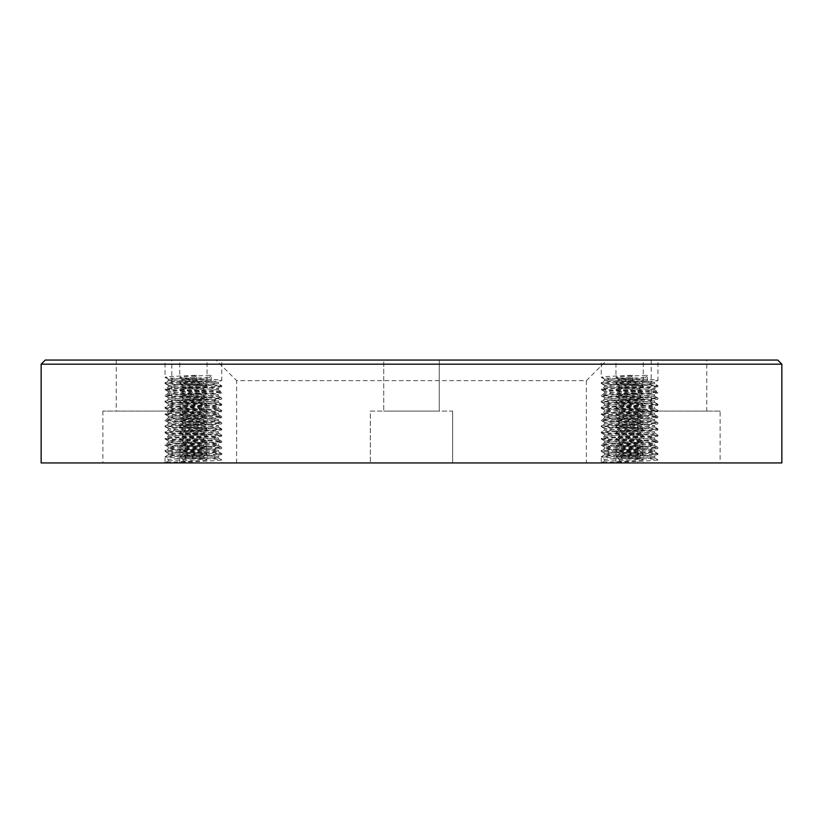 <?xml version="1.0" encoding="UTF-8"?>
<svg xmlns="http://www.w3.org/2000/svg" width="823" height="823" viewBox="0 0 823 823"><rect width="100%" height="100%" fill="white"/><g stroke="black" fill="none" stroke-linecap="round" stroke-linejoin="round"><path stroke-width="0.62" stroke-dasharray="4.12 3.09" d="M586.388 462.938L236.613 462.938L586.388 462.938L586.388 380.638L236.613 380.638L216.038 360.062L606.962 360.062L216.038 360.062M236.613 462.938L236.613 380.638L586.388 380.638L606.962 360.062M720.125 411.089L637.825 411.089L720.125 411.089L720.125 462.938L637.825 462.938L720.125 462.938M637.825 411.089L637.825 462.938M706.751 360.062L651.199 360.062L706.751 360.062L706.751 411.089L651.199 411.089L706.751 411.089M651.199 360.062L651.199 411.089M452.65 411.089L452.65 462.938L370.35 462.938L452.65 462.938L370.35 462.938L452.65 462.938L452.65 411.089L370.35 411.089L370.35 462.938L370.35 411.089L452.65 411.089M439.276 360.062L439.276 411.089L383.724 411.089L439.276 411.089L383.724 411.089L439.276 411.089L439.276 360.062L383.724 360.062L383.724 411.089L383.724 360.062L439.276 360.062M185.175 411.089L102.875 411.089L185.175 411.089L185.175 462.938L102.875 462.938L185.175 462.938M102.875 411.089L102.875 462.938M171.801 360.062L116.249 360.062L171.801 360.062L171.801 411.089L116.249 411.089L171.801 411.089M116.249 360.062L116.249 411.089M221.737 360.062L179.764 360.062L221.737 360.062L221.737 380.38C223.033 379.352 178.468 378.323 179.764 377.294C179.085 376.605 198.086 375.926 211.244 375.237L211.244 380.638L209.577 378.703L209.577 377.16L211.244 375.237M183.107 459.471L183.107 461.014L179.764 462.938C178.468 461.909 223.033 460.88 221.737 459.851L221.737 462.938L179.764 462.938L179.764 457.537L183.107 459.471L218.393 456.384L183.107 453.298L218.393 450.212L183.107 447.126L218.393 444.039L183.107 440.953L218.393 437.867L183.107 434.781L218.393 431.694L183.107 428.608L218.393 425.522L183.179 422.518L218.393 419.349L183.107 416.263L218.393 413.177L183.107 410.091L218.393 407.004L183.107 403.918L218.393 400.832L183.107 397.746L218.393 394.659L183.107 391.573L218.393 388.487L183.107 385.401L218.393 382.314L183.179 379.31L179.764 377.294L179.764 360.062M183.107 461.014L218.321 457.835L221.737 459.851C223.033 458.823 178.468 457.794 179.764 456.765C178.468 455.736 223.033 454.708 221.737 453.679C223.033 452.65 178.468 451.621 179.764 450.593C178.468 449.564 223.033 448.535 221.737 447.506C223.033 446.478 178.468 445.449 179.764 444.42C178.468 443.391 223.033 442.363 221.737 441.334C223.033 440.305 178.468 439.276 179.764 438.248C178.468 437.219 223.033 436.19 221.737 435.161C223.033 434.133 178.468 433.104 179.764 432.075C178.468 431.046 223.033 430.018 221.737 428.989C223.033 427.96 178.468 426.931 179.764 425.903C178.468 424.874 223.033 423.845 221.737 422.816C223.033 421.788 178.468 420.759 179.764 419.73C178.468 418.701 223.033 417.673 221.737 416.644C223.033 415.615 178.468 414.586 179.764 413.558C178.468 412.529 223.033 411.5 221.737 410.471C223.033 409.442 178.468 408.414 179.764 407.385C178.468 406.356 223.033 405.328 221.737 404.299C223.033 403.27 178.468 402.241 179.764 401.213C178.468 400.184 223.033 399.155 221.737 398.126C223.033 397.098 178.468 396.069 179.764 395.04C178.468 394.011 223.033 392.983 221.737 391.954C223.033 390.925 178.468 389.896 179.764 388.868C178.468 387.839 223.033 386.81 221.737 385.781L221.737 386.553C223.033 385.524 178.468 384.495 179.764 383.467C178.468 382.438 223.033 381.409 221.737 380.38L218.321 382.397M183.179 385.483L179.764 383.467L179.826 382.623L183.179 380.679L209.577 378.703M211.244 380.638C198.086 381.327 179.085 382.006 179.764 382.695C178.468 383.724 223.033 384.752 221.737 385.781L218.321 383.765L213.229 383.086L183.179 380.679M218.321 457.835L183.107 454.841L218.393 451.755L183.107 448.669L218.393 445.582L183.107 442.496L218.393 439.41L183.107 436.324L218.393 433.237L183.107 430.151L218.393 427.065L183.107 423.979L218.321 420.8L183.107 417.806L218.393 414.72L183.107 411.634L218.393 408.547L183.107 405.461L218.393 402.375L183.107 399.289L218.393 396.202L183.107 393.116L218.321 389.937L221.675 391.882L221.737 392.725C223.033 391.697 178.468 390.668 179.764 389.639C178.468 388.61 223.033 387.582 221.737 386.553L218.321 388.569M183.179 391.655L179.764 389.639L179.826 388.795L183.179 386.851L218.321 383.765M218.321 396.11L221.675 398.054L221.737 398.898C223.033 397.869 178.468 396.84 179.764 395.812C178.468 394.783 223.033 393.754 221.737 392.725L218.321 394.742M183.179 397.828L179.764 395.812L179.826 394.968L183.179 393.024M218.321 402.282L221.675 404.227L221.737 405.07C223.033 404.042 178.468 403.013 179.764 401.984C178.468 400.955 223.033 399.927 221.737 398.898L218.321 400.914M183.179 404L179.764 401.984L179.826 401.14L183.179 399.196M218.321 408.455L221.675 410.399L221.737 411.243C223.033 410.214 178.468 409.185 179.764 408.157C178.468 407.128 223.033 406.099 221.737 405.07L218.321 407.087M183.179 410.173L179.764 408.157L179.826 407.313L183.179 405.369M218.321 414.627L221.675 416.572L221.737 417.415C223.033 416.387 178.468 415.358 179.764 414.329C178.468 413.3 223.033 412.272 221.737 411.243L218.321 413.259M183.179 416.345L179.764 414.329L179.826 413.485L183.179 411.541M218.321 420.8L221.675 422.744L221.737 423.588C223.033 422.559 178.468 421.53 179.764 420.502C178.468 419.473 223.033 418.444 221.737 417.415L218.321 419.432M183.179 422.518L179.764 420.502L179.826 419.658L183.179 417.714M218.321 426.972L221.675 428.917L221.737 429.76C223.033 428.732 178.468 427.703 179.764 426.674C178.468 425.645 223.033 424.617 221.737 423.588L218.321 425.604M183.179 428.69L179.764 426.674L179.826 425.83L183.179 423.886M218.321 433.145L221.675 435.089L221.737 435.933C223.033 434.904 178.468 433.875 179.764 432.847C178.468 431.818 223.033 430.789 221.737 429.76L218.321 431.777M183.179 434.863L179.764 432.847L179.826 432.003L183.179 430.059M218.321 439.317L221.675 441.262L221.737 442.105C223.033 441.077 178.468 440.048 179.764 439.019C178.468 437.99 223.033 436.962 221.737 435.933L218.321 437.949M183.179 441.035L179.764 439.019L179.826 438.175L183.179 436.231M218.321 445.49L221.675 447.434L221.737 448.278C223.033 447.249 178.468 446.22 179.764 445.192C178.468 444.163 223.033 443.134 221.737 442.105L218.321 444.122M183.179 447.208L179.764 445.192L179.826 444.348L183.179 442.404M218.321 451.662L221.675 453.607L221.737 454.45C223.033 453.422 178.468 452.393 179.764 451.364C178.468 450.335 223.033 449.307 221.737 448.278L218.321 450.294M183.179 453.38L179.764 451.364L179.826 450.52L183.179 448.576M183.179 460.921L179.764 462.938L221.737 462.938M183.179 454.749L179.826 456.693L179.764 457.537C178.468 456.508 223.033 455.479 221.737 454.45L218.321 456.467M207.026 360.062L165.053 360.062L207.026 360.062L207.026 380.38C208.322 379.352 163.756 378.323 165.053 377.294C164.363 376.605 183.364 375.926 196.532 375.237L196.532 380.638L194.856 378.703L194.856 377.16L196.532 375.237M168.386 459.471L168.386 461.014L165.053 462.938C163.756 461.909 208.322 460.88 207.026 459.851L207.026 462.938L165.053 462.938L165.053 457.537L168.386 459.471L203.682 456.384L168.386 453.298L203.682 450.212L168.386 447.126L203.682 444.039L168.386 440.953L203.682 437.867L168.386 434.781L203.682 431.694L168.386 428.608L203.682 425.522L168.386 422.436L203.682 419.349L168.468 416.345L203.682 413.177L168.386 410.091L203.682 407.004L168.386 403.918L203.682 400.832L168.386 397.746L203.682 394.659L168.386 391.573L203.682 388.487L168.386 385.401L203.682 382.314L168.468 379.31L165.053 377.294L165.053 360.062M168.386 461.014L203.6 457.835L207.026 459.851C208.322 458.823 163.756 457.794 165.053 456.765C163.756 455.736 208.322 454.708 207.026 453.679C208.322 452.65 163.756 451.621 165.053 450.593C163.756 449.564 208.322 448.535 207.026 447.506C208.322 446.478 163.756 445.449 165.053 444.42C163.756 443.391 208.322 442.363 207.026 441.334C208.322 440.305 163.756 439.276 165.053 438.248C163.756 437.219 208.322 436.19 207.026 435.161C208.322 434.133 163.756 433.104 165.053 432.075C163.756 431.046 208.322 430.018 207.026 428.989C208.322 427.96 163.756 426.931 165.053 425.903C163.756 424.874 208.322 423.845 207.026 422.816C208.322 421.788 163.756 420.759 165.053 419.73C163.756 418.701 208.322 417.673 207.026 416.644C208.322 415.615 163.756 414.586 165.053 413.558C163.756 412.529 208.322 411.5 207.026 410.471C208.322 409.442 163.756 408.414 165.053 407.385C163.756 406.356 208.322 405.328 207.026 404.299C208.322 403.27 163.756 402.241 165.053 401.213C163.756 400.184 208.322 399.155 207.026 398.126C208.322 397.098 163.756 396.069 165.053 395.04C163.756 394.011 208.322 392.983 207.026 391.954C208.322 390.925 163.756 389.896 165.053 388.868C163.756 387.839 208.322 386.81 207.026 385.781L207.026 386.553C208.322 385.524 163.756 384.495 165.053 383.467C163.756 382.438 208.322 381.409 207.026 380.38L203.6 382.397M168.468 385.483L165.053 383.467L165.114 382.623L168.468 380.679L194.856 378.703M196.532 380.638C183.364 381.327 164.363 382.006 165.053 382.695C163.756 383.724 208.322 384.752 207.026 385.781L203.6 383.765L198.508 383.086L168.468 380.679M203.6 457.835L168.386 454.841L203.682 451.755L168.386 448.669L203.682 445.582L168.386 442.496L203.682 439.41L168.386 436.324L203.682 433.237L168.386 430.151L203.6 426.972L168.386 423.979L203.682 420.892L168.386 417.806L203.682 414.72L168.386 411.634L203.682 408.547L168.386 405.461L203.682 402.375L168.386 399.289L203.682 396.202L168.386 393.116L203.6 389.937L206.954 391.882L207.026 392.725C208.322 391.697 163.756 390.668 165.053 389.639C163.756 388.61 208.322 387.582 207.026 386.553L203.6 388.569M168.468 391.655L165.053 389.639L165.114 388.795L168.468 386.851L203.6 383.765M203.6 396.11L206.954 398.054L207.026 398.898C208.322 397.869 163.756 396.84 165.053 395.812C163.756 394.783 208.322 393.754 207.026 392.725L203.6 394.742M168.468 397.828L165.053 395.812L165.114 394.968L168.468 393.024M203.6 402.282L206.954 404.227L207.026 405.07C208.322 404.042 163.756 403.013 165.053 401.984C163.756 400.955 208.322 399.927 207.026 398.898L203.6 400.914M168.468 404L165.053 401.984L165.114 401.14L168.468 399.196M203.6 408.455L206.954 410.399L207.026 411.243C208.322 410.214 163.756 409.185 165.053 408.157C163.756 407.128 208.322 406.099 207.026 405.07L203.6 407.087M168.468 410.173L165.053 408.157L165.114 407.313L168.468 405.369M203.6 414.627L206.954 416.572L207.026 417.415C208.322 416.387 163.756 415.358 165.053 414.329C163.756 413.3 208.322 412.272 207.026 411.243L203.6 413.259M168.468 416.345L165.053 414.329L165.114 413.485L168.468 411.541M203.6 420.8L206.954 422.744L207.026 423.588C208.322 422.559 163.756 421.53 165.053 420.502C163.756 419.473 208.322 418.444 207.026 417.415L203.6 419.432M168.468 422.518L165.053 420.502L165.114 419.658L168.468 417.714M203.6 426.972L206.954 428.917L207.026 429.76C208.322 428.732 163.756 427.703 165.053 426.674C163.756 425.645 208.322 424.617 207.026 423.588L203.6 425.604M168.468 428.69L165.053 426.674L165.114 425.83L168.468 423.886M203.6 433.145L206.954 435.089L207.026 435.933C208.322 434.904 163.756 433.875 165.053 432.847C163.756 431.818 208.322 430.789 207.026 429.76L203.6 431.777M168.468 434.863L165.053 432.847L165.114 432.003L168.468 430.059M203.6 439.317L206.954 441.262L207.026 442.105C208.322 441.077 163.756 440.048 165.053 439.019C163.756 437.99 208.322 436.962 207.026 435.933L203.6 437.949M168.468 441.035L165.053 439.019L165.114 438.175L168.468 436.231M203.6 445.49L206.954 447.434L207.026 448.278C208.322 447.249 163.756 446.22 165.053 445.192C163.756 444.163 208.322 443.134 207.026 442.105L203.6 444.122M168.468 447.208L165.053 445.192L165.114 444.348L168.468 442.404M203.6 451.662L206.954 453.607L207.026 454.45C208.322 453.422 163.756 452.393 165.053 451.364C163.756 450.335 208.322 449.307 207.026 448.278L203.6 450.294M168.468 453.38L165.053 451.364L165.114 450.52L168.468 448.576M168.468 460.921L165.053 462.938L207.026 462.938M168.468 454.749L165.114 456.693L165.053 457.537C163.756 456.508 208.322 455.479 207.026 454.45L203.6 456.467M657.947 360.062L615.974 360.062L657.947 360.062L657.947 380.38C659.244 379.352 614.678 378.323 615.974 377.294C615.295 376.605 634.296 375.926 647.454 375.237L647.454 380.638L645.788 378.703L645.788 377.16L647.454 375.237M619.318 459.471L619.318 461.014L615.974 462.938C614.678 461.909 659.244 460.88 657.947 459.851L657.947 462.938L615.974 462.938L615.974 457.537L619.318 459.471L654.614 456.384L619.318 453.298L654.614 450.212L619.318 447.126L654.614 444.039L619.318 440.953L654.614 437.867L619.318 434.781L654.614 431.694L619.318 428.608L654.614 425.522L619.318 422.436L654.532 419.432L619.318 416.263L654.614 413.177L619.318 410.091L654.614 407.004L619.318 403.918L654.614 400.832L619.318 397.746L654.614 394.659L619.318 391.573L654.614 388.487L619.318 385.401L654.614 382.314L619.4 379.31L615.974 377.294L615.974 360.062M619.318 461.014L654.532 457.835L657.947 459.851C659.244 458.823 614.678 457.794 615.974 456.765C614.678 455.736 659.244 454.708 657.947 453.679C659.244 452.65 614.678 451.621 615.974 450.593C614.678 449.564 659.244 448.535 657.947 447.506C659.244 446.478 614.678 445.449 615.974 444.42C614.678 443.391 659.244 442.363 657.947 441.334C659.244 440.305 614.678 439.276 615.974 438.248C614.678 437.219 659.244 436.19 657.947 435.161C659.244 434.133 614.678 433.104 615.974 432.075C614.678 431.046 659.244 430.018 657.947 428.989C659.244 427.96 614.678 426.931 615.974 425.903C614.678 424.874 659.244 423.845 657.947 422.816C659.244 421.788 614.678 420.759 615.974 419.73C614.678 418.701 659.244 417.673 657.947 416.644C659.244 415.615 614.678 414.586 615.974 413.558C614.678 412.529 659.244 411.5 657.947 410.471C659.244 409.442 614.678 408.414 615.974 407.385C614.678 406.356 659.244 405.328 657.947 404.299C659.244 403.27 614.678 402.241 615.974 401.213C614.678 400.184 659.244 399.155 657.947 398.126C659.244 397.098 614.678 396.069 615.974 395.04C614.678 394.011 659.244 392.983 657.947 391.954C659.244 390.925 614.678 389.896 615.974 388.868C614.678 387.839 659.244 386.81 657.947 385.781L657.947 386.553C659.244 385.524 614.678 384.495 615.974 383.467C614.678 382.438 659.244 381.409 657.947 380.38L654.532 382.397M619.4 385.483L615.974 383.467L616.046 382.623L619.4 380.679L645.788 378.703M647.454 380.638C634.296 381.327 615.295 382.006 615.974 382.695C614.678 383.724 659.244 384.752 657.947 385.781L654.532 383.765L649.44 383.086L619.4 380.679M654.532 457.835L619.318 454.841L654.614 451.755L619.318 448.669L654.614 445.582L619.318 442.496L654.614 439.41L619.318 436.324L654.614 433.237L619.318 430.151L654.532 426.972L619.318 423.979L654.614 420.892L619.318 417.806L654.614 414.72L619.318 411.634L654.614 408.547L619.318 405.461L654.614 402.375L619.318 399.289L654.614 396.202L619.318 393.116L654.532 389.937L657.886 391.882L657.947 392.725C659.244 391.697 614.678 390.668 615.974 389.639C614.678 388.61 659.244 387.582 657.947 386.553L654.532 388.569M619.4 391.655L615.974 389.639L616.046 388.795L619.4 386.851L654.532 383.765M654.532 396.11L657.886 398.054L657.947 398.898C659.244 397.869 614.678 396.84 615.974 395.812C614.678 394.783 659.244 393.754 657.947 392.725L654.532 394.742M619.4 397.828L615.974 395.812L616.046 394.968L619.4 393.024M654.532 402.282L657.886 404.227L657.947 405.07C659.244 404.042 614.678 403.013 615.974 401.984C614.678 400.955 659.244 399.927 657.947 398.898L654.532 400.914M619.4 404L615.974 401.984L616.046 401.14L619.4 399.196M654.532 408.455L657.886 410.399L657.947 411.243C659.244 410.214 614.678 409.185 615.974 408.157C614.678 407.128 659.244 406.099 657.947 405.07L654.532 407.087M619.4 410.173L615.974 408.157L616.046 407.313L619.4 405.369M654.532 414.627L657.886 416.572L657.947 417.415C659.244 416.387 614.678 415.358 615.974 414.329C614.678 413.3 659.244 412.272 657.947 411.243L654.532 413.259M619.4 416.345L615.974 414.329L616.046 413.485L619.4 411.541M654.532 420.8L657.886 422.744L657.947 423.588C659.244 422.559 614.678 421.53 615.974 420.502C614.678 419.473 659.244 418.444 657.947 417.415L654.532 419.432M619.4 422.518L615.974 420.502L616.046 419.658L619.4 417.714M654.532 426.972L657.886 428.917L657.947 429.76C659.244 428.732 614.678 427.703 615.974 426.674C614.678 425.645 659.244 424.617 657.947 423.588L654.532 425.604M619.4 428.69L615.974 426.674L616.046 425.83L619.4 423.886M654.532 433.145L657.886 435.089L657.947 435.933C659.244 434.904 614.678 433.875 615.974 432.847C614.678 431.818 659.244 430.789 657.947 429.76L654.532 431.777M619.4 434.863L615.974 432.847L616.046 432.003L619.4 430.059M654.532 439.317L657.886 441.262L657.947 442.105C659.244 441.077 614.678 440.048 615.974 439.019C614.678 437.99 659.244 436.962 657.947 435.933L654.532 437.949M619.4 441.035L615.974 439.019L616.046 438.175L619.4 436.231M654.532 445.49L657.886 447.434L657.947 448.278C659.244 447.249 614.678 446.22 615.974 445.192C614.678 444.163 659.244 443.134 657.947 442.105L654.532 444.122M619.4 447.208L615.974 445.192L616.046 444.348L619.4 442.404M654.532 451.662L657.886 453.607L657.947 454.45C659.244 453.422 614.678 452.393 615.974 451.364C614.678 450.335 659.244 449.307 657.947 448.278L654.532 450.294M619.4 453.38L615.974 451.364L616.046 450.52L619.4 448.576M619.4 460.921L615.974 462.938L657.947 462.938M619.4 454.749L616.046 456.693L615.974 457.537C614.678 456.508 659.244 455.479 657.947 454.45L654.532 456.467M643.236 360.062L601.263 360.062L643.236 360.062L643.236 380.38C644.532 379.352 599.967 378.323 601.263 377.294C600.574 376.605 619.575 375.926 632.743 375.237L632.743 380.638L631.076 378.703L631.076 377.16L632.743 375.237M604.607 459.471L604.607 461.014L601.263 462.938C599.967 461.909 644.532 460.88 643.236 459.851L643.236 462.938L601.263 462.938L601.263 457.537L604.607 459.471L639.893 456.384L604.607 453.298L639.893 450.212L604.607 447.126L639.893 444.039L604.607 440.953L639.893 437.867L604.607 434.781L639.893 431.694L604.607 428.608L639.893 425.522L604.607 422.436L639.821 419.432L604.607 416.263L639.893 413.177L604.607 410.091L639.893 407.004L604.607 403.918L639.893 400.832L604.607 397.746L639.893 394.659L604.607 391.573L639.893 388.487L604.607 385.401L639.893 382.314L604.679 379.31L601.263 377.294L601.263 360.062M604.607 461.014L639.821 457.835L643.236 459.851C644.532 458.823 599.967 457.794 601.263 456.765C599.967 455.736 644.532 454.708 643.236 453.679C644.532 452.65 599.967 451.621 601.263 450.593C599.967 449.564 644.532 448.535 643.236 447.506C644.532 446.478 599.967 445.449 601.263 444.42C599.967 443.391 644.532 442.363 643.236 441.334C644.532 440.305 599.967 439.276 601.263 438.248C599.967 437.219 644.532 436.19 643.236 435.161C644.532 434.133 599.967 433.104 601.263 432.075C599.967 431.046 644.532 430.018 643.236 428.989C644.532 427.96 599.967 426.931 601.263 425.903C599.967 424.874 644.532 423.845 643.236 422.816C644.532 421.788 599.967 420.759 601.263 419.73C599.967 418.701 644.532 417.673 643.236 416.644C644.532 415.615 599.967 414.586 601.263 413.558C599.967 412.529 644.532 411.5 643.236 410.471C644.532 409.442 599.967 408.414 601.263 407.385C599.967 406.356 644.532 405.328 643.236 404.299C644.532 403.27 599.967 402.241 601.263 401.213C599.967 400.184 644.532 399.155 643.236 398.126C644.532 397.098 599.967 396.069 601.263 395.04C599.967 394.011 644.532 392.983 643.236 391.954C644.532 390.925 599.967 389.896 601.263 388.868C599.967 387.839 644.532 386.81 643.236 385.781L643.236 386.553C644.532 385.524 599.967 384.495 601.263 383.467C599.967 382.438 644.532 381.409 643.236 380.38L639.821 382.397M604.679 385.483L601.263 383.467L601.325 382.623L604.679 380.679L631.076 378.703M632.743 380.638C619.575 381.327 600.574 382.006 601.263 382.695C599.967 383.724 644.532 384.752 643.236 385.781L639.821 383.765L634.728 383.086L604.679 380.679M639.821 457.835L604.607 454.841L639.893 451.755L604.607 448.669L639.893 445.582L604.607 442.496L639.893 439.41L604.607 436.324L639.893 433.237L604.607 430.151L639.893 427.065L604.607 423.979L639.821 420.8L604.607 417.806L639.893 414.72L604.607 411.634L639.893 408.547L604.607 405.461L639.893 402.375L604.607 399.289L639.893 396.202L604.607 393.116L639.821 389.937L643.175 391.882L643.236 392.725C644.532 391.697 599.967 390.668 601.263 389.639C599.967 388.61 644.532 387.582 643.236 386.553L639.821 388.569M604.679 391.655L601.263 389.639L601.325 388.795L604.679 386.851L639.821 383.765M639.821 396.11L643.175 398.054L643.236 398.898C644.532 397.869 599.967 396.84 601.263 395.812C599.967 394.783 644.532 393.754 643.236 392.725L639.821 394.742M604.679 397.828L601.263 395.812L601.325 394.968L604.679 393.024M639.821 402.282L643.175 404.227L643.236 405.07C644.532 404.042 599.967 403.013 601.263 401.984C599.967 400.955 644.532 399.927 643.236 398.898L639.821 400.914M604.679 404L601.263 401.984L601.325 401.14L604.679 399.196M639.821 408.455L643.175 410.399L643.236 411.243C644.532 410.214 599.967 409.185 601.263 408.157C599.967 407.128 644.532 406.099 643.236 405.07L639.821 407.087M604.679 410.173L601.263 408.157L601.325 407.313L604.679 405.369M639.821 414.627L643.175 416.572L643.236 417.415C644.532 416.387 599.967 415.358 601.263 414.329C599.967 413.3 644.532 412.272 643.236 411.243L639.821 413.259M604.679 416.345L601.263 414.329L601.325 413.485L604.679 411.541M639.821 420.8L643.175 422.744L643.236 423.588C644.532 422.559 599.967 421.53 601.263 420.502C599.967 419.473 644.532 418.444 643.236 417.415L639.821 419.432M604.679 422.518L601.263 420.502L601.325 419.658L604.679 417.714M639.821 426.972L643.175 428.917L643.236 429.76C644.532 428.732 599.967 427.703 601.263 426.674C599.967 425.645 644.532 424.617 643.236 423.588L639.821 425.604M604.679 428.69L601.263 426.674L601.325 425.83L604.679 423.886M639.821 433.145L643.175 435.089L643.236 435.933C644.532 434.904 599.967 433.875 601.263 432.847C599.967 431.818 644.532 430.789 643.236 429.76L639.821 431.777M604.679 434.863L601.263 432.847L601.325 432.003L604.679 430.059M639.821 439.317L643.175 441.262L643.236 442.105C644.532 441.077 599.967 440.048 601.263 439.019C599.967 437.99 644.532 436.962 643.236 435.933L639.821 437.949M604.679 441.035L601.263 439.019L601.325 438.175L604.679 436.231M639.821 445.49L643.175 447.434L643.236 448.278C644.532 447.249 599.967 446.22 601.263 445.192C599.967 444.163 644.532 443.134 643.236 442.105L639.821 444.122M604.679 447.208L601.263 445.192L601.325 444.348L604.679 442.404M639.821 451.662L643.175 453.607L643.236 454.45C644.532 453.422 599.967 452.393 601.263 451.364C599.967 450.335 644.532 449.307 643.236 448.278L639.821 450.294M604.679 453.38L601.263 451.364L601.325 450.52L604.679 448.576M604.679 460.921L601.263 462.938L643.236 462.938M604.679 454.749L601.325 456.693L601.263 457.537C599.967 456.508 644.532 455.479 643.236 454.45L639.821 456.467M41.15 462.938L781.85 462.938M777.735 360.062L45.265 360.062M41.15 364.178L781.85 364.178M218.321 389.937L183.179 386.851M183.179 379.31L209.577 377.16M203.6 389.937L168.468 386.851M168.468 379.31L194.856 377.16M654.532 389.937L619.4 386.851M619.4 379.31L645.788 377.16M639.821 389.937L604.679 386.851M604.679 379.31L631.076 377.16M218.393 457.927L218.393 456.384M183.107 454.841L183.107 453.298M218.393 451.755L218.393 450.212M183.107 448.669L183.107 447.126M218.393 445.582L218.393 444.039M183.107 442.496L183.107 440.953M218.393 439.41L218.393 437.867M183.107 436.324L183.107 434.781M218.393 433.237L218.393 431.694M183.107 430.151L183.107 428.608M218.393 427.065L218.393 425.522M183.107 423.979L183.107 422.436M218.393 420.892L218.393 419.349M183.107 417.806L183.107 416.263M218.393 414.72L218.393 413.177M183.107 411.634L183.107 410.091M218.393 408.547L218.393 407.004M183.107 405.461L183.107 403.918M218.393 402.375L218.393 400.832M183.107 399.289L183.107 397.746M218.393 396.202L218.393 394.659M183.107 393.116L183.107 391.573M218.393 390.03L218.393 388.487M183.107 386.944L183.107 385.401M218.393 383.857L218.393 382.314M183.107 380.771L183.107 379.228M203.682 457.927L203.682 456.384M168.386 454.841L168.386 453.298M203.682 451.755L203.682 450.212M168.386 448.669L168.386 447.126M203.682 445.582L203.682 444.039M168.386 442.496L168.386 440.953M203.682 439.41L203.682 437.867M168.386 436.324L168.386 434.781M203.682 433.237L203.682 431.694M168.386 430.151L168.386 428.608M203.682 427.065L203.682 425.522M168.386 423.979L168.386 422.436M203.682 420.892L203.682 419.349M168.386 417.806L168.386 416.263M203.682 414.72L203.682 413.177M168.386 411.634L168.386 410.091M203.682 408.547L203.682 407.004M168.386 405.461L168.386 403.918M203.682 402.375L203.682 400.832M168.386 399.289L168.386 397.746M203.682 396.202L203.682 394.659M168.386 393.116L168.386 391.573M203.682 390.03L203.682 388.487M168.386 386.944L168.386 385.401M203.682 383.857L203.682 382.314M168.386 380.771L168.386 379.228M654.614 457.927L654.614 456.384M619.318 454.841L619.318 453.298M654.614 451.755L654.614 450.212M619.318 448.669L619.318 447.126M654.614 445.582L654.614 444.039M619.318 442.496L619.318 440.953M654.614 439.41L654.614 437.867M619.318 436.324L619.318 434.781M654.614 433.237L654.614 431.694M619.318 430.151L619.318 428.608M654.614 427.065L654.614 425.522M619.318 423.979L619.318 422.436M654.614 420.892L654.614 419.349M619.318 417.806L619.318 416.263M654.614 414.72L654.614 413.177M619.318 411.634L619.318 410.091M654.614 408.547L654.614 407.004M619.318 405.461L619.318 403.918M654.614 402.375L654.614 400.832M619.318 399.289L619.318 397.746M654.614 396.202L654.614 394.659M619.318 393.116L619.318 391.573M654.614 390.03L654.614 388.487M619.318 386.944L619.318 385.401M654.614 383.857L654.614 382.314M619.318 380.771L619.318 379.228M639.893 457.927L639.893 456.384M604.607 454.841L604.607 453.298M639.893 451.755L639.893 450.212M604.607 448.669L604.607 447.126M639.893 445.582L639.893 444.039M604.607 442.496L604.607 440.953M639.893 439.41L639.893 437.867M604.607 436.324L604.607 434.781M639.893 433.237L639.893 431.694M604.607 430.151L604.607 428.608M639.893 427.065L639.893 425.522M604.607 423.979L604.607 422.436M639.893 420.892L639.893 419.349M604.607 417.806L604.607 416.263M639.893 414.72L639.893 413.177M604.607 411.634L604.607 410.091M639.893 408.547L639.893 407.004M604.607 405.461L604.607 403.918M639.893 402.375L639.893 400.832M604.607 399.289L604.607 397.746M639.893 396.202L639.893 394.659M604.607 393.116L604.607 391.573M639.893 390.03L639.893 388.487M604.607 386.944L604.607 385.401M639.893 383.857L639.893 382.314M604.607 380.771L604.607 379.228"/><path stroke-width="1.23" d="M45.265 360.062L777.735 360.062L781.85 364.178L41.15 364.178L45.265 360.062M781.85 364.178L781.85 462.938L41.15 462.938L41.15 364.178"/></g></svg>
